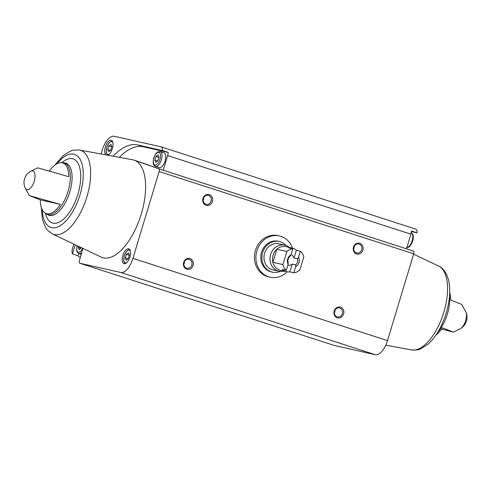 <?xml version="1.0" encoding="UTF-8"?>
<svg xmlns="http://www.w3.org/2000/svg" width="491" height="491" viewBox="0 0 491 491"><rect width="100%" height="100%" fill="white"/><g stroke="black" fill="none" stroke-linecap="round" stroke-linejoin="round"><path stroke-width="0.74" d="M287.131 271.793A21.156 18.768 -77.3 0 1 270.142 277.219L268.632 276.881A21.156 18.768 -77.3 0 1 255.412 250.465A21.156 18.768 -77.3 0 1 277.937 235.6L279.44 235.938A21.156 18.768 -77.3 0 1 280.901 236.337A21.156 18.768 -77.3 0 1 292.458 248.133M80.444 257.192L79.303 256.934A6.573 3.026 107.9 0 1 79.18 256.903A6.573 3.026 107.9 0 1 78.094 255.793L72.447 253.97A6.573 3.026 107.9 0 1 72.594 248.158L73.828 244.088M119.319 157.329A66.813 30.749 107.9 0 1 143.157 146.76L168.18 152.4L162.539 150.571A6.573 3.026 107.9 0 0 161.048 146.827A6.573 3.026 107.9 0 0 160.925 146.797L114.299 136.289A16.479 7.586 107.9 0 0 102.116 150.381L101.029 153.978M168.18 152.4A6.573 3.026 107.9 0 1 167.634 155.573L163.215 170.211M415.503 229.045A6.573 3.026 107.9 0 1 415.625 229.082A6.573 3.026 107.9 0 1 417.111 232.826L411.47 230.997A6.573 3.026 107.9 0 1 410.918 234.176L406.499 248.814M124.162 263.673A7.795 3.584 -72.1 0 0 129.876 257.161A7.795 3.584 -72.1 0 0 128.808 248.796A7.795 3.584 -72.1 0 0 123.002 255.111A7.795 3.584 -72.1 0 0 124.014 263.63A7.795 3.584 -72.1 0 0 124.162 263.673M82.869 248.385L79.456 260.457A2.639 1.215 107.9 0 0 79.837 263.237A2.639 1.215 107.9 0 0 79.886 263.25L120.755 272.462A16.479 7.586 107.9 0 0 132.938 258.37L159.152 171.549A2.639 1.215 107.9 0 0 158.777 168.775A2.639 1.215 107.9 0 0 158.728 168.763L134.264 160.213A51.224 23.574 107.9 0 1 140.045 217.906A51.224 23.574 107.9 0 1 101.134 257.069L52.31 233.863A44.141 20.315 -72.1 0 0 54.28 234.545A44.141 20.315 -72.1 0 0 86.551 197.965A44.141 20.315 -72.1 0 0 80.862 150.406A44.141 20.315 -72.1 0 0 79.401 150.013L73.085 150.228L70.305 151.13L63.259 155.561L54.998 165.001M107.572 155.174A7.795 3.584 -72.1 0 0 112.611 147.766A7.795 3.584 -72.1 0 0 111.279 140.334A7.795 3.584 -72.1 0 0 105.688 146.023A7.795 3.584 -72.1 0 0 105.946 154.88M72.447 253.97L75.233 244.757M113.022 156.175A66.813 30.749 107.9 0 1 137.511 144.931L162.539 150.571M408.494 249.459L406.517 248.753M158.82 168.794L413.299 251.011A2.639 1.215 107.9 0 1 413.348 251.024A2.639 1.215 107.9 0 1 413.729 253.804L387.516 340.619A16.479 7.586 107.9 0 1 375.333 354.711L334.457 345.498A2.639 1.215 107.9 0 1 334.408 345.486A2.639 1.215 107.9 0 1 334.365 345.468M40.274 199.855A26.631 12.257 -72.1 0 0 44.417 212.566A26.631 12.257 -72.1 0 0 46.829 213.751A26.631 12.257 -72.1 0 0 60.405 204.391L40.274 199.855L29.251 195.59L60.405 204.391M62.099 162.595L65.849 163.116A27.428 12.619 -72.1 0 1 69.605 192.546A27.428 12.619 -72.1 0 1 49.499 215.451A27.428 12.619 -72.1 0 1 48.99 215.31L45.638 213.53A27.134 12.484 -72.1 0 0 47.983 214.653A27.134 12.484 -72.1 0 0 68.501 189.845A27.134 12.484 -72.1 0 0 62.099 162.595L60.54 162.668A26.631 12.257 -72.1 0 1 68.771 176.692L37.629 167.836L30.546 171.316A13.03 13.03 0 0 0 25.158 187.998A9.826 4.523 -72.1 0 0 26.956 189.686A9.826 4.523 -72.1 0 0 34.72 179.27A9.826 4.523 -72.1 0 0 30.546 171.316M60.54 162.668A26.631 12.257 -72.1 0 0 49.468 170.923M436.002 334.954A26.631 12.257 107.9 0 0 442.366 327.798L453.371 332.119L441.532 329.031M449.713 292.526A26.631 12.257 107.9 0 1 450.726 300.099L461.749 304.371L465.842 311.957A9.826 4.523 -72.1 0 1 465.634 320.666A9.826 4.523 -72.1 0 1 460.454 328.639L453.365 332.119M202.967 198.444A5.567 4.941 -77.3 0 1 211.418 196.112A5.567 4.941 -77.3 0 1 208.632 205.336A5.567 4.941 -77.3 0 1 202.967 198.444M334.193 310.999A5.567 4.941 -77.3 0 1 342.644 308.661A5.567 4.941 -77.3 0 1 339.858 317.892A5.567 4.941 -77.3 0 1 334.193 310.999M353.495 247.077A5.567 4.941 -77.3 0 1 361.941 244.745A5.567 4.941 -77.3 0 1 359.16 253.97A5.567 4.941 -77.3 0 1 353.495 247.077M183.671 262.366A5.567 4.941 -77.3 0 1 192.122 260.034A5.567 4.941 -77.3 0 1 189.336 269.258A5.567 4.941 -77.3 0 1 183.671 262.366M411.433 231.543L417.111 232.826M79.401 150.013L132.57 159.759A51.224 23.574 107.9 0 1 133.963 160.109A51.224 23.574 107.9 0 1 134.264 160.213L139.91 162.036A51.224 23.574 107.9 0 0 139.604 161.932L133.963 160.109M184.051 262.532A4.603 4.081 -77.3 0 1 188.955 259.297A4.603 4.081 -77.3 0 1 191.926 264.686A4.603 4.081 -77.3 0 1 186.93 268.276A4.603 4.081 -77.3 0 1 184.051 262.532M184.45 261.568A4.603 4.081 -77.3 0 1 184.242 263.329A4.603 4.081 -77.3 0 1 183.837 264.293M353.876 247.243A4.603 4.081 -77.3 0 1 358.774 244.009A4.603 4.081 -77.3 0 1 361.75 249.397A4.603 4.081 -77.3 0 1 356.754 252.988A4.603 4.081 -77.3 0 1 353.876 247.243M354.275 246.279A4.603 4.081 -77.3 0 1 354.06 248.047A4.603 4.081 -77.3 0 1 353.661 249.011M334.574 311.165A4.603 4.081 -77.3 0 1 339.477 307.931A4.603 4.081 -77.3 0 1 342.448 313.319A4.603 4.081 -77.3 0 1 337.452 316.91A4.603 4.081 -77.3 0 1 334.574 311.165M334.979 310.202A4.603 4.081 -77.3 0 1 334.764 311.963A4.603 4.081 -77.3 0 1 334.365 312.927M203.348 198.61A4.603 4.081 -77.3 0 1 208.252 195.375A4.603 4.081 -77.3 0 1 211.222 200.764A4.603 4.081 -77.3 0 1 206.226 204.36A4.603 4.081 -77.3 0 1 203.348 198.61M203.753 197.646A4.603 4.081 -77.3 0 1 203.538 199.414A4.603 4.081 -77.3 0 1 203.139 200.377M163.853 152.732A7.795 3.584 107.9 0 1 163.994 152.769A7.795 3.584 107.9 0 1 165.062 161.134A7.795 3.584 107.9 0 1 159.348 167.646A7.795 3.584 107.9 0 1 159.201 167.603L155.438 166.388A7.795 3.584 -72.1 0 0 155.586 166.431A7.795 3.584 -72.1 0 0 161.3 159.919A7.795 3.584 -72.1 0 0 160.232 151.553L157.881 151.854C157.224 152.296 155.856 152.701 153.898 157.55C151.952 165.688 154.499 165.535 155.438 166.388M159.563 169.027L139.91 162.036M78.094 255.793L78.756 253.608M158.955 157.163L157.844 160.852L155.782 162.355L154.837 160.176L155.948 156.482L158.01 154.978L158.955 157.163M108.879 145.876L107.762 149.565L108.707 151.75L110.77 150.24L111.887 146.551L110.935 144.366L108.879 145.876L111.807 146.821M157.562 161.054L154.837 160.176M158.875 157.427L155.948 156.482M110.493 150.449L107.762 149.565M126.408 254.332L125.291 258.027L126.236 260.205L128.298 258.702L129.415 255.013L128.47 252.828L126.408 254.332L129.336 255.277M81.359 247.667L79.168 249.6L78.222 247.415L78.548 246.335M128.022 258.904L125.291 258.027M80.947 248.299L78.222 247.415M270.142 277.219A21.156 18.768 -77.3 0 1 256.48 252.454A21.156 18.768 -77.3 0 1 279.44 235.938M292.845 248.747L291.022 254.78A6.684 5.929 -77.3 0 0 288.149 264.311L286.327 270.351A12.14 10.765 -77.3 0 1 282.902 264.575L286.861 251.478A12.14 10.765 -77.3 0 1 292.845 248.747L288.837 247.838A12.14 10.765 102.7 0 1 292.004 248.016L285.989 246.66A12.14 10.765 -77.3 0 0 276.826 249.213L286.861 251.478M293.851 272.781L295.674 266.742A6.684 5.929 -77.3 0 0 298.553 257.216L300.375 251.177A12.14 10.765 -77.3 0 1 303.794 256.946L299.841 270.05A12.14 10.765 -77.3 0 1 293.851 272.781L289.837 271.873L292.182 264.121L295.65 264.901L295.674 266.742M286.327 270.351L282.313 269.442A12.14 10.765 102.7 0 0 286.67 271.701A12.14 10.765 102.7 0 0 289.837 271.873M282.902 264.575L272.873 262.317A12.14 10.765 -77.3 0 1 276.826 249.213L272.873 262.317A12.14 10.765 -77.3 0 0 280.649 270.345L286.67 271.701M300.375 251.177L296.361 250.269A12.14 10.765 102.7 0 0 292.004 248.016M288.149 264.311L288.125 262.47A5.475 4.855 -77.3 0 1 289.96 256.376L291.022 254.78M298.553 257.216L297.491 258.806A5.475 4.855 -77.3 0 1 295.65 264.901M297.491 258.806L294.017 258.027A5.475 4.855 102.7 0 0 291.059 254.669M287.898 265.14A5.475 4.855 102.7 0 0 288.131 265.201A5.475 4.855 102.7 0 0 292.182 264.121M284.08 271.118A13.361 11.852 -77.3 0 1 278.974 271.222A13.361 11.852 -77.3 0 1 270.351 255.578A13.361 11.852 -77.3 0 1 284.854 245.15A13.361 11.852 -77.3 0 1 285.774 245.402A13.361 11.852 -77.3 0 1 289.42 247.433M278.974 271.222L272.959 269.866A13.361 11.852 -77.3 0 1 264.33 254.221A13.361 11.852 -77.3 0 1 278.833 243.794L284.854 245.15M280.208 271.425A15.7 13.926 -77.3 0 1 272.444 272.143A15.7 13.926 -77.3 0 1 262.311 253.767A15.7 13.926 -77.3 0 1 279.348 241.511A15.7 13.926 -77.3 0 1 280.429 241.805A15.7 13.926 -77.3 0 1 286.057 245.494M272.444 272.143L271.339 271.897A15.7 13.926 -77.3 0 1 261.206 253.516A15.7 13.926 -77.3 0 1 278.244 241.265L279.348 241.511M294.017 258.027L296.361 250.269M410.918 234.176L167.634 155.573M437.923 331.971A27.134 12.484 -72.1 0 0 449.517 296.073M334.457 345.498L79.886 263.25M375.333 354.711L120.755 272.462M413.729 253.804L159.152 171.549M387.516 340.619L132.938 258.37M45.503 213.425A33.683 15.503 -72.1 0 0 52.979 223.141A33.683 15.503 -72.1 0 0 80.107 184.45A33.683 15.503 -72.1 0 0 61.927 162.601M42.214 209.731A38.39 17.664 -72.1 0 0 51.616 227.646A38.39 17.664 -72.1 0 0 83.028 179.387A38.39 17.664 -72.1 0 0 57.097 163.675M438.69 266.091C443.207 268.031 446.509 272.757 448.59 280.257C449.86 285.768 450.075 291.998 449.228 298.939C447.804 309.968 444.416 320.328 439.058 330.02C435.707 335.985 431.933 340.772 427.741 344.394L420.695 348.825C419.51 349.782 416.478 350.157 411.599 349.942A44.141 20.315 -72.1 0 0 443.299 313.884A44.141 20.315 -72.1 0 0 438.69 266.091L413.612 254.172M143.157 146.76L137.511 144.931M406.892 247.501A7.795 3.584 -72.1 0 0 412.188 240.707A7.795 3.584 -72.1 0 0 411.28 232.685M154.966 165.062A6.684 3.075 -72.1 0 0 160.465 156.058A6.684 3.075 -72.1 0 0 155.254 154.886A6.684 3.075 -72.1 0 0 154.966 165.062M112.881 142.611A6.684 3.075 -72.1 0 0 107.326 145.956A6.684 3.075 -72.1 0 0 107.897 154.45A6.684 3.075 -72.1 0 0 109.112 154.26M130.41 251.073A6.684 3.075 -72.1 0 0 124.855 254.418A6.684 3.075 -72.1 0 0 125.426 262.912A6.684 3.075 -72.1 0 0 126.641 262.722M81.224 254.406L78.824 253.632A7.795 3.584 -72.1 0 0 78.971 253.669A7.795 3.584 -72.1 0 0 81.764 252.423M77.148 245.666A6.684 3.075 -72.1 0 0 78.351 252.3A6.684 3.075 -72.1 0 0 82.66 248.286M415.625 229.082L161.048 146.827M45.638 213.53L44.417 212.566M25.158 187.998L29.257 195.59M334.408 345.486L79.837 263.237M413.348 251.024L158.777 168.775M41.287 207.429L42.41 219.698L45.657 227.738L47.388 230.076L52.31 233.863M460.454 328.639A13.03 13.03 0 0 0 465.842 311.957M411.599 349.942L385.773 345.21M411.047 232.587L412.778 234.207C413.048 234.95 413.925 236.079 412.679 241.155C409.543 248.925 407.364 247.212 406.474 247.482M163.994 152.769L160.232 151.553M112.046 140.837L109.248 142.531L106.823 146.938L106.124 152.192L107.314 155.131M129.581 249.299L126.776 250.993L124.352 255.4L123.652 260.647L124.935 263.673M77.032 245.61L76.578 250.042L77.087 251.987L78.824 253.632"/></g></svg>
